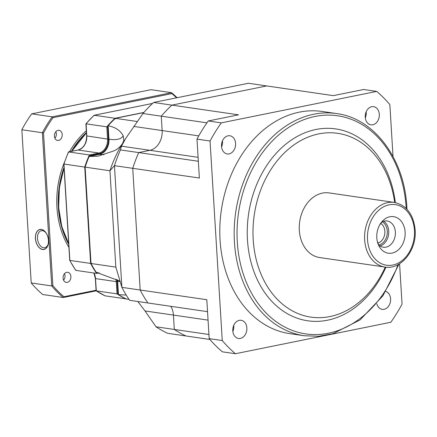 <?xml version="1.0" encoding="UTF-8"?>
<svg xmlns="http://www.w3.org/2000/svg" width="437" height="437" viewBox="0 0 437 437"><rect width="100%" height="100%" fill="white"/><g stroke="black" fill="none" stroke-linecap="round" stroke-linejoin="round"><path stroke-width="0.66" d="M289.873 333.655A112.265 85.619 -81.7 0 1 220.057 239.979A112.265 85.619 -81.7 0 1 322.227 111.473L336.599 113.565A112.265 85.619 98.3 0 0 234.429 242.071A112.265 85.619 -81.7 0 0 304.245 335.747L289.873 333.655M399.582 263.74L402.051 304.125A155.13 118.312 -81.7 0 1 390.809 322.26L235.412 353.73A155.13 118.312 -81.7 0 1 222.253 340.532L210.05 141.009A155.13 118.312 -81.7 0 1 221.291 122.873L376.689 91.404A155.13 118.312 -81.7 0 1 389.848 104.596L393.021 156.512M385.838 291.424A9.182 7.003 -81.7 0 1 390.558 300.716A9.182 7.003 -81.7 0 1 384.107 309.314A9.182 7.003 -81.7 0 1 382.233 309.369A9.182 7.003 -81.7 0 1 376.841 303.781M372.821 124.78A9.182 7.003 -81.7 0 1 370.942 124.835A9.182 7.003 -81.7 0 1 365.223 115.958A9.182 7.003 -81.7 0 1 371.712 106.715A9.182 7.003 -81.7 0 1 373.591 106.655A9.182 7.003 -81.7 0 1 379.316 115.537A9.182 7.003 -81.7 0 1 372.821 124.78M229.097 153.884A9.182 7.003 -81.7 0 1 227.224 153.939A9.182 7.003 -81.7 0 1 221.499 145.062A9.182 7.003 -81.7 0 1 227.994 135.82A9.182 7.003 -81.7 0 1 229.867 135.76A9.182 7.003 -81.7 0 1 235.592 144.642A9.182 7.003 -81.7 0 1 229.097 153.884M240.383 338.418A9.182 7.003 -81.7 0 1 238.509 338.473A9.182 7.003 -81.7 0 1 232.784 329.591A9.182 7.003 -81.7 0 1 239.279 320.348A9.182 7.003 -81.7 0 1 241.153 320.294A9.182 7.003 -81.7 0 1 246.878 329.176A9.182 7.003 -81.7 0 1 240.383 338.418M198.338 161.264L138.704 152.579A132.673 101.187 98.3 0 0 132.733 168.316L199.365 178.017L196.983 139.103A155.13 118.312 -81.7 0 1 208.225 120.967L238.536 114.833L171.905 105.126A132.673 101.187 98.3 0 0 161.269 116.182A132.673 101.187 -81.7 0 1 171.905 105.126L266.69 85.936L333.316 95.637L363.628 89.498L376.689 91.404M366.179 111.752A9.182 7.003 -81.7 0 1 365.294 117.837M235.412 353.73L222.346 351.823A155.13 118.312 -81.7 0 1 209.186 338.631L206.805 299.716L140.179 290.015L132.733 168.316A132.673 101.187 -81.7 0 1 138.704 152.579L149.902 150.312A17.349 13.23 98.3 0 0 162.149 130.559L161.269 116.182L142.975 113.522A132.673 101.187 -81.7 0 1 153.616 102.466L248.402 83.27L266.69 85.936L171.905 105.126L153.616 102.466M233.74 325.39A9.182 7.003 -81.7 0 1 232.855 331.475M222.455 140.856A9.182 7.003 -81.7 0 1 221.57 146.941M208.935 334.496L174.314 329.454L173.434 315.082A17.349 13.23 98.3 0 0 170.774 306.31A17.349 13.23 98.3 0 1 173.434 315.082L145.024 310.947L137.808 301.508M208.056 320.124L173.434 315.082L174.314 329.454L156.02 326.794A132.673 101.187 -81.7 0 0 167.737 333.322L186.025 335.987A132.673 101.187 -81.7 0 1 174.314 329.454A132.673 101.187 98.3 0 0 186.025 335.987L209.897 339.462M207.537 311.663L129.614 300.312A132.673 101.187 -81.7 0 1 121.89 287.349L140.179 290.015A132.673 101.187 98.3 0 0 147.903 302.978A132.673 101.187 -81.7 0 1 140.179 290.015L132.733 168.316L114.445 165.656A132.673 101.187 -81.7 0 1 120.415 149.918L121.491 146.177L125.599 138.595L142.975 113.522M206.919 122.83L161.269 116.182L162.149 130.559L133.738 126.419M221.291 122.873L208.225 120.967M210.05 141.009L196.983 139.103M222.253 340.532L209.186 338.631M395.332 202.588A96.954 73.946 98.3 0 0 313.067 130.139A96.954 73.946 98.3 0 0 247.462 239.886A96.954 73.946 -81.7 0 0 304.977 320.316A96.954 73.946 -81.7 0 0 385.926 267.176M394.66 202.468A92.873 70.832 98.3 0 0 315.476 134.651A92.873 70.832 98.3 0 0 253.203 239.634A92.873 70.832 -81.7 0 0 307.735 316.563A92.873 70.832 -81.7 0 0 385.248 267.1M329.045 192.914A32.66 24.909 98.3 0 0 299.323 230.294A32.66 24.909 -81.7 0 0 319.633 257.546L384.953 267.056A32.66 24.909 -81.7 0 1 364.644 239.809A32.66 24.909 98.3 0 1 394.365 202.424L329.045 192.914M405.115 232.063A18.474 14.088 98.3 0 0 394.873 216.91A18.474 14.088 98.3 0 0 379.551 225.192A18.474 14.088 98.3 0 0 376.82 237.799A18.474 14.088 98.3 0 0 377.246 241.011A18.474 14.088 98.3 0 0 393.349 252.766A18.474 14.088 98.3 0 0 405.115 232.063M378.682 244.857A13.268 10.117 -81.7 0 0 383.309 247.222A13.268 10.117 -81.7 0 0 395.381 232.036A13.268 10.117 98.3 0 0 387.133 220.964A13.268 10.117 98.3 0 0 382.02 221.914M383.691 221.226A13.268 10.117 98.3 0 1 388.717 231.064A13.268 10.117 -81.7 0 1 380.086 245.987M377.836 243.109A10.51 8.019 -81.7 0 0 384.844 231.239A10.51 8.019 98.3 0 0 380.709 223.345M378.857 245.026A12.247 9.341 98.3 0 0 387.286 231.129A12.247 9.341 98.3 0 0 382.238 221.799M120.415 149.918L138.704 152.579L149.902 150.312A17.349 13.23 98.3 0 0 162.149 130.559L198.759 135.891M115.838 267.111L91.016 263.495L85.122 167.136L109.944 170.752L115.838 267.111L121.89 287.349L114.445 165.656L109.944 170.752A104.099 79.392 -81.7 0 1 122.415 143.746A104.099 79.392 -81.7 0 1 122.436 143.707C120.017 147.16 117.154 149.558 113.844 150.902L97.954 156.206L89.132 156.457L99.603 154.337A52.893 16.95 -148.2 0 0 103.951 154.72M156.02 326.794L145.024 310.947M128.975 299.372L126.424 299.001A104.099 79.392 -81.7 0 1 118.471 294.62L126.227 295.084M120.033 281.149L96.222 272.306A104.099 79.392 -81.7 0 1 91.016 263.495M117.526 279.937A13.268 10.117 -81.7 0 1 117.651 281.177L118.471 294.62M99.603 154.337A13.268 10.117 -81.7 0 0 108.966 139.228L108.147 125.785A104.099 79.392 -81.7 0 1 115.373 118.329L143.789 112.577M85.122 167.136A104.099 79.392 -81.7 0 1 89.132 156.457M137.185 121.508L115.373 118.329M108.147 125.785C115.264 127.074 120.284 130.406 123.207 135.798L123.818 140.528L122.436 143.707M126.211 298.908L105.126 295.854M96.304 290.37L95.495 278.593L116.269 281.614L117.018 293.866L96.244 290.84L96.304 290.37L96.244 290.84A104.099 79.392 -81.7 0 0 105.262 295.92M85.597 167.191L63.955 164.055L69.849 260.414L90.623 263.435A104.099 79.392 98.3 0 0 96.61 273.404L75.836 270.377A104.099 79.392 -81.7 0 1 69.849 260.414L69.92 260.108M152.579 103.432L94.212 115.248L114.986 118.274A104.099 79.392 98.3 0 0 106.803 126.834L86.029 123.813A104.099 79.392 -81.7 0 1 94.212 115.248L93.966 115.772M86.772 135.929L107.551 139.086L106.803 126.834L107.682 127.112L108.414 139.048A12.859 9.805 -81.7 0 1 99.336 153.687L90.038 155.572L89.367 154.96L68.593 151.939L78.136 150.006A12.247 9.341 98.3 0 0 86.777 136.06L86.127 123.977M96.943 272.42A103.487 78.928 98.3 0 0 97.205 272.808L96.61 273.404L99.248 272.885M91.475 263.249L90.623 263.435L84.729 167.081A104.099 79.392 98.3 0 1 89.367 154.96L98.904 153.032A12.247 9.341 -81.7 0 0 107.551 139.086L108.414 139.048M68.483 152.431L68.593 151.939A104.099 79.392 -81.7 0 0 63.955 164.055M115.521 118.913L114.986 118.274L143.937 112.413M116.887 279.631A12.859 9.805 -81.7 0 1 117.127 281.575L117.859 293.511L117.018 293.866A104.099 79.392 98.3 0 0 126.036 298.946M75.65 269.667L75.677 270.274L69.712 260.348M86.422 132.493A78.584 59.935 98.3 0 0 71.4 151.355M64.02 167.36A78.584 59.935 98.3 0 0 68.729 244.31M96.069 290.239L63.971 296.739L63.267 297.51L42.76 294.522A120.426 91.846 -81.7 0 1 31.218 282.952L21.85 129.756A120.426 91.846 -81.7 0 1 31.71 113.855L151.027 89.689L171.539 92.677A120.426 91.846 -81.7 0 1 177.083 97.713M63.971 296.739A119.612 91.224 -81.7 0 1 52.861 285.596L51.73 285.94L42.362 132.744L21.85 129.756M96.206 290.84L63.267 297.51A120.426 91.846 -81.7 0 1 51.73 285.94L31.218 282.952M42.569 249.374A10.106 6.304 78.6 0 1 35.495 238.498A10.106 6.304 78.6 0 1 41.351 229.501A10.106 6.304 78.6 0 1 45.683 232.479A10.106 6.304 78.6 0 1 48.097 244.403A10.106 6.304 78.6 0 1 42.569 249.374M52.861 285.596L43.525 132.985L42.362 132.744A120.426 91.846 -81.7 0 1 52.216 116.837L31.71 113.855M43.525 132.985A119.612 91.224 -81.7 0 1 53.019 117.673L52.216 116.837L171.539 92.677L171.878 93.605A119.612 91.224 -81.7 0 1 176.559 97.817M53.019 117.673L171.878 93.605M86.313 130.718A79.605 60.71 98.3 0 0 69.538 151.732M64.288 162.613A79.605 60.71 98.3 0 0 68.915 247.397M63.081 278.129A5.102 3.889 -81.7 0 1 67.724 272.289A5.102 3.889 -81.7 0 1 70.898 276.545A5.102 3.889 -81.7 0 1 66.255 282.389A5.102 3.889 -81.7 0 1 63.081 278.129M54.396 136.18A5.102 3.889 -81.7 0 1 59.044 130.341A5.102 3.889 -81.7 0 1 62.218 134.596A5.102 3.889 -81.7 0 1 57.569 140.441A5.102 3.889 -81.7 0 1 54.396 136.18M48.207 243.917A8.674 5.413 78.6 0 1 44.776 247.719A8.674 5.413 78.6 0 1 43.574 247.752A8.674 5.413 78.6 0 1 37.593 239.35A8.674 5.413 78.6 0 1 41.335 230.714A8.674 5.413 78.6 0 1 42.531 230.687A8.674 5.413 78.6 0 1 45.972 232.883M63.573 280.172A5.102 3.889 98.3 0 0 65.02 275.692A5.102 3.889 98.3 0 0 64.523 273.649M54.893 138.223A5.102 3.889 98.3 0 0 56.335 133.744A5.102 3.889 98.3 0 0 55.843 131.701M42.575 249.478A10.204 6.369 -101.4 0 0 43.984 249.44A10.204 6.369 -101.4 0 0 48.387 239.285A10.204 6.369 -101.4 0 0 41.346 229.403A10.204 6.369 -101.4 0 0 39.936 229.436A10.204 6.369 -101.4 0 0 35.534 239.596A10.204 6.369 -101.4 0 0 42.575 249.478M198.098 157.331L121.491 146.177M406.197 208.46A110.222 84.062 -81.7 0 0 406.153 207.75A110.222 84.062 98.3 0 0 315.099 116.444A110.222 84.062 98.3 0 0 237.296 241.945A110.222 84.062 -81.7 0 0 306.113 333.961A110.222 84.062 -81.7 0 0 398.014 264.647M414.418 230.184A30.617 23.352 -81.7 0 1 392.808 265.041A30.617 23.352 -81.7 0 1 367.517 239.678A30.617 23.352 98.3 0 1 389.127 204.822A30.617 23.352 98.3 0 1 414.418 230.184M117.651 281.177A52.893 29.716 135.1 0 1 120.197 281.69M108.966 139.228A52.893 16.95 -148.2 0 0 123.207 135.798M90.038 155.572A103.487 78.928 98.3 0 0 89.705 156.342M108.19 126.517A103.487 78.928 98.3 0 0 107.677 127.118M117.859 293.517A103.487 78.928 98.3 0 0 118.427 293.888M97.205 272.808L98.079 272.633M68.68 243.578A78.584 59.935 -81.7 0 1 64.081 168.365M71.881 151.257A78.584 59.935 -81.7 0 1 86.444 132.892M77.972 150.038A0.612 0.382 78.6 0 1 78.136 150.006L98.904 153.032A0.612 0.382 -101.4 0 1 99.336 153.687M117.127 281.575L116.269 281.614A12.247 9.341 -81.7 0 0 115.914 279.172M95.49 278.456L95.495 278.593A12.247 9.341 98.3 0 0 93.977 273.021M96.795 273.365L99.21 272.874M336.599 113.565C374.362 118.29 404.553 158.959 406.885 207.438L406.984 209.274M304.245 335.747L318.535 336.277L332.863 333.748L360.055 319.917L382.905 295.827L399.003 264.095M384.953 267.056C401.111 270.05 416.947 249.931 415.15 229.867C413.533 214.42 406.607 205.27 394.365 202.424M381.916 221.969L379.551 225.192M378.595 244.775L377.246 241.011M125.599 138.595L122.415 143.746M68.696 243.786L61.797 226.634L58.634 207.444L59.405 187.468L64.059 168.005M71.723 151.289L86.439 132.782M96.156 290.807L105.191 295.898M68.412 152.021L63.818 164.033L69.707 260.321M68.516 151.939L78.048 150.006C83.62 148.192 86.482 143.527 86.635 136.005L85.892 123.824M152.6 103.411L94.141 115.248M96.096 290.714L95.353 278.533L93.868 273.005M85.892 123.813L94.037 115.297"/></g></svg>
